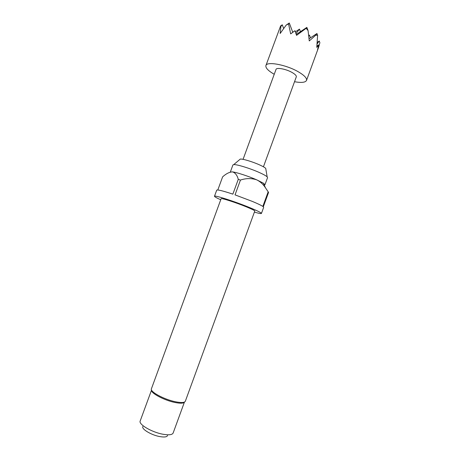 <?xml version="1.0" encoding="UTF-8"?>
<svg xmlns="http://www.w3.org/2000/svg" width="460" height="460" viewBox="0 0 460 460"><rect width="100%" height="100%" fill="white"/><g stroke="black" fill="none" stroke-linecap="round" stroke-linejoin="round"><path stroke-width="0.69" d="M265.863 169.205L265.725 168.377C264.868 167.538 262.907 166.416 259.837 165.013C252.942 161.845 242.61 158.717 240.298 159.074L239.66 159.614M254.397 212.1C258.808 213.371 261.154 213.82 261.435 213.44L263.672 207.322L263.321 206.787L268.571 192.401L265.403 187.709C263.143 184.23 260.256 181.614 256.743 179.848L263.465 183.23L264.966 184.742L267.565 177.623L267.162 176.847C266.052 175.806 263.471 174.38 259.411 172.552C250.297 168.435 236.636 164.237 233.732 164.617L232.921 164.945L230.305 172.103M268.105 191.992L262.838 206.425C261.148 205.298 257.663 203.63 252.379 201.422L235.037 194.873L240.453 180.073C246.008 178.187 251.442 178.118 256.743 179.848C248.739 176.312 236.946 172.442 232.536 171.89L230.31 172.063M261.435 213.44C261.401 212.767 257.611 210.87 250.067 207.748C235.359 201.664 214.021 194.827 214.486 196.259C214.458 196.73 216.539 197.903 220.731 199.778M240.453 180.073L238.274 179.348C237.182 175.26 235.267 172.77 232.536 171.89L232.432 171.879C229.35 172.052 226.084 173.713 222.628 176.853L217.81 189.98M214.486 196.259L216.729 190.141C217.488 189.514 222.864 190.842 232.858 194.131L238.274 179.348M246.554 206.925C236.049 202.59 220.829 197.702 221.116 198.72L151.403 388.827C149.707 391.632 163.99 399.435 175.34 401.735C181.223 402.925 184.552 402.759 185.328 401.241L254.788 211.042C254.742 210.548 251.999 209.173 246.554 206.925M184.425 402.086C183.5 403.437 180.285 403.552 174.788 402.442C164.013 400.263 150.368 392.903 151.547 390.057L140.191 420.98C138.322 424.338 152.013 432.377 163.15 434.274C168.929 435.252 172.258 434.838 173.132 433.038L184.437 402.08M167.549 435.528C166.957 436.994 164.427 437.356 159.965 436.615C151.507 435.2 141.197 429.03 142.853 426.489M294.532 81.713C301.398 82.944 305.388 82.518 306.515 80.431C307.079 78.183 304.255 75.25 298.046 71.645C285.982 64.664 266.696 61.168 265.909 65.573C265.42 67.89 268.197 70.794 274.235 74.284M265.909 65.573L280.617 25.915L280.916 26.433L280.157 33.494L286.177 25.099L288.558 23.897L290.674 33.885L294.981 30.688L296.55 35.38L306.153 28.301L308.079 30.601L309.264 40.94L315.692 35.207L316.952 33.517L309.068 38.761M263.43 166.802L296.303 76.86C296.579 75.716 295.142 74.238 292.002 72.433C286.005 68.989 276.448 67.235 276.011 69.437L243.064 159.35M288.558 23.897L289.294 23L286.177 25.099M306.153 28.301L306.86 27.387L296.269 34.471M306.86 27.387L308.079 30.601M316.952 33.517L317.613 35.247L316.779 47.392L318.751 44.884L316.934 46.086M317.153 43.895L319.251 41.009L319.895 42.7L318.584 47.363L306.515 80.431M318.751 44.884L317.555 49.789L318.584 47.363M315.692 35.207L317.613 35.247M280.916 26.433L282.279 24.794L280.617 25.915M319.251 41.009L317.279 42.314M308.786 36.012L309.459 35.121L310.477 37.823M309.459 35.121L308.735 35.604M292.249 30.918L292.865 32.183M295.981 33.551L299.477 29.118L300.438 31.688M299.477 29.118L295.4 31.849M282.279 24.794L283.63 28.439M289.294 23L292.75 32.269M240.298 159.074L233.732 164.617M263.465 183.23L265.397 187.697M265.725 168.377L267.162 176.847"/></g></svg>
